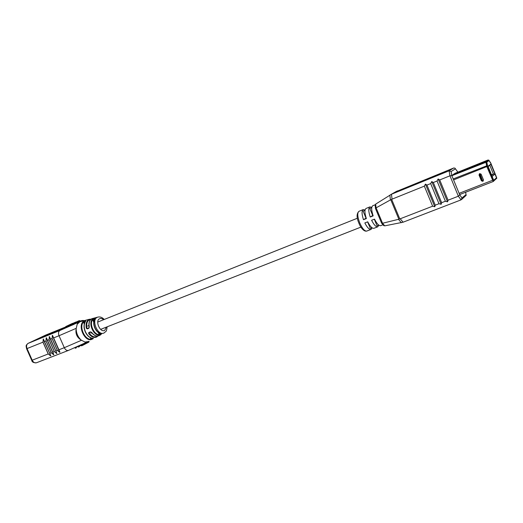 <?xml version="1.0" encoding="UTF-8"?>
<svg xmlns="http://www.w3.org/2000/svg" width="523" height="523" viewBox="0 0 523 523"><rect width="100%" height="100%" fill="white"/><g stroke="black" fill="none" stroke-linecap="round" stroke-linejoin="round"><path stroke-width="0.78" d="M91.126 338.008L91.59 339.067L90.786 339.741L93.336 338.597L93.068 338.329M99.233 333.125L99.834 334.498L99.004 335.145L101.593 334.014L101.279 333.687M47.652 335.073L56.589 331.242L47.724 335.282M79.836 321.776L77.79 322.613L77.182 324.273L79.836 321.776L89.583 319.226M100.736 334.779L99.782 335.295L100.736 334.779M88.446 341.532L85.014 342.068L86.086 342.545M88.825 328.274L89.296 327.071L88.825 328.274L87.263 328.908L86.341 328.281C85.569 323.9 86.458 320.959 88.995 319.455L91.237 319.063M77.182 324.273L76.155 328.823C75.305 333.674 76.946 337.407 81.078 340.009C77.96 337.015 76.319 333.288 76.155 328.823M81.078 340.009L85.014 342.068M88.838 332.491L88.655 333.537L89.172 332.706L90.741 332.072L90.401 331.863L88.838 332.491L89.185 332.7L90.741 332.072L91.61 332.353L90.401 331.863M98.762 335.642L99.762 335.151L98.736 335.576M100.351 334.955L99.815 335.25L100.351 334.955M99.618 335.374L100.115 335.04L99.612 335.361M93.218 338.361L93.238 338.355C89.956 338.224 87.302 336.047 85.249 331.837C83.53 327.47 83.654 323.907 85.628 321.161L85.517 320.802L85.452 321.299L83.948 321.684L84.02 321.181L82.909 321.808L83.425 322.037C78.862 326.64 84.752 340.022 90.976 339.218L90.283 337.642M84.02 321.181L85.517 320.802M101.449 333.739L101.462 333.739C98.716 333.445 96.493 331.53 94.781 327.98C93.323 324.319 93.362 321.279 94.892 318.853L94.768 318.448L94.709 318.945L93.186 319.331L93.244 318.834L92.14 319.494L92.669 319.716C89.1 323.842 93.97 334.923 99.207 334.615L98.298 332.543M93.244 318.834L94.768 318.448M43.167 339.087L50.823 355.817L48.194 353.973L42.971 342.173L43.376 339.002L49.77 353.358L51.221 352.79L45.991 340.963L46.397 337.78L53.856 354.646L51.221 352.79L53.64 354.725M59.968 352.273L58.929 349.789L59.753 352.358L57.327 350.417L52.071 338.525L52.483 335.321L58.929 349.789L64.303 347.697L59.027 335.733L53.634 337.897L52.45 335.393L59.753 352.358M49.214 336.642L56.902 353.463L54.268 351.606L49.025 339.747L49.43 336.557L55.863 350.985L57.399 350.384L59.785 352.273L52.352 335.452L52.15 338.492L57.399 350.384M56.7 331.595L58.046 330.771M44.239 336.694L36.76 339.728M43.422 337.028L44.069 336.328L52.117 333.177M42.441 337.42L42.37 336.995L43.317 336.681M53.176 332.595L44.573 336.086M50.908 333.517L50.208 333.674L50.836 333.38M50.26 333.772L48.077 334.661L50.208 333.674M54.34 332.118L48.168 334.504L52.091 332.837M44.069 336.328L50.247 333.981M45.553 335.688L53.366 332.517M50.247 333.988L55.647 331.621M54.333 332.125L58.922 330.261L54.333 332.125M56.589 331.242L62.865 328.666M56.902 353.463L49.299 336.681L49.097 339.715L54.34 351.574L56.687 353.548M46.181 337.871L46.063 340.931L51.3 352.764M54.34 351.574L52.771 352.188L53.784 354.607L46.37 337.851L53.666 354.64L46.266 337.91L53.856 354.646M50.823 355.817L43.252 339.126L43.049 342.147L48.266 353.94L50.607 355.901M49.43 336.557L50.574 339.12L52.15 338.492M46.397 337.78L47.534 340.342L49.097 339.715M43.376 339.002L44.507 341.558L46.063 340.931M91.447 332.249L91.414 332.393C94.088 335.746 96.768 336.773 99.455 335.478M93.931 321.037L93.186 319.331L92.669 319.716L93.748 322.175M101.593 334.014L101.187 333.72M101.194 333.739L99.834 334.498L100.233 334.772M84.556 323.064L83.948 321.684L83.425 322.037L84.281 323.992M93.336 338.597L92.95 338.361M92.865 338.361L91.59 339.067L91.996 339.335M87.263 328.908L86.923 328.163L86.341 328.281M99.076 335.433L99.592 335.204L99.063 335.387M402.952 189.411L404.894 188.522L402.952 189.411M405.75 187.816L407.672 186.933L405.75 187.816M430.148 177.82L409.489 186.515L435.77 176.094L425.251 180.062L444.387 172.25L430.213 177.99M367.747 230.702L368.401 230.427M383.026 224.766L380.705 225.668C378.966 225.969 376.9 223.792 374.507 219.124L371.591 220.275C373.984 224.929 376.057 227.106 377.809 226.792L373.965 228.29C372.193 228.603 370.114 226.439 367.721 221.804L364.832 222.942C367.224 227.57 369.31 229.728 371.095 229.407L368.408 230.44M367.44 230.761L369.245 230.087L367.44 230.761M377.809 226.792L378.842 225.165M371.095 229.407L372.141 227.845M365.067 210.004L363.237 209.586C361.596 210.756 361.681 214.129 363.485 219.712L366.368 218.568C364.557 212.979 364.466 209.599 366.093 208.429L369.918 206.886C368.31 208.043 368.421 211.429 370.238 217.032L373.154 215.875C371.323 210.259 371.206 206.873 372.794 205.722L375.148 204.768M371.788 207.363L369.918 206.886M371.761 207.513L369.8 208.468L372.749 215.515L370.238 217.032M364.995 210.403L363.112 211.168L366.041 218.183L363.485 219.712M363.112 211.168L365.021 210.226M378.75 225.093L377.024 225.766L374.291 219.209M371.984 227.734L370.31 228.381L367.577 221.857M395.676 191.804L453.689 167.994L454.977 168.158L455.435 168.818L451.107 171.511L449.094 170.812L453.689 167.994M397.519 190.875L391.472 194.249L392.034 199.165L424.336 186.142L425.428 184.109L426.964 185.077L430.664 183.586L438.98 203.728L435.267 205.173L434.79 206.762L432.626 206.199L400.193 218.791L403.089 222.203L461.057 199.878L461.979 197.942L466.045 194.641L465.607 192.255M426.964 185.077L435.267 205.173M430.664 183.586L431.756 181.546L433.312 182.52L437.038 181.017L445.387 201.244L441.641 202.695L441.151 204.297L438.98 203.728M433.312 182.52L441.641 202.695M437.038 181.017L438.137 178.971L439.712 179.938L448.067 200.198L458.357 196.21L449.957 175.806L449.094 170.812L391.734 194.138M439.712 179.938L449.957 175.806L451.826 175.623L459.763 194.916L458.357 196.21L461.057 199.878M448.067 200.198L447.557 201.819L445.387 201.244M392.034 199.165L391.635 199.335L399.794 218.934L400.193 218.791M424.336 186.142L432.626 206.199M375.181 205.48L375.625 204.14L391.472 194.249M375.671 204.114L376.044 207.886L390.406 199.936L389.857 195.086M376.115 207.847L382.542 223.262L398.879 219.222L390.773 199.747L390.406 199.936M382.542 223.262L384.732 225.851L403.089 222.203M384.732 225.851L383.405 225.197M438.137 178.971L447.557 201.819M431.756 181.546L441.151 204.297M425.428 184.109L434.79 206.762M415.654 184.351L415.517 184.024M423.355 181.22L423.225 180.893M457.514 171.636L455.435 168.818M461.639 199.466L466.183 195.334L465.614 192.248M376.044 207.886L375.507 208.572M382.463 223.282L381.542 223.027M371.735 207.69L369.8 208.468M398.879 219.222L399.794 218.934M390.773 199.747L391.635 199.335M491.744 175.362L493.385 174.009L489.829 165.314L488.149 166.569M494.961 174.107L492.176 176.428L488.005 166.216L490.868 164.091L494.961 174.107L493.385 174.009L491.489 174.754M487.665 160.927L486.638 161.653L487.377 165.556L493.228 180.023L493.777 180.84L496.824 178.186L493.235 181.507L486.835 166.602L485.775 161.548L486.815 160.823L487.665 160.927L487.861 161.398L486.795 162.15L487.606 166.007L493.712 180.252L496.497 177.84L490.947 163.549L488.998 160.587L486.795 162.15L487.606 166.007L493.712 180.252L496.497 177.84L496.17 176.336L490.947 163.549L488.998 160.587L487.952 161.332L486.906 160.757L453.487 174.237M490.868 164.091L489.829 165.314M482.657 180.317L483.481 179.945L481.114 174.172L479.748 173.616L479.029 175.015L481.382 180.768L482.494 180.696L480.297 174.538L479.598 174.813L481.964 180.592M483.481 179.945L483.023 181.2L482.494 180.696M482.35 180.749L482.736 181.331L481.389 180.781L479.029 175.015L479.493 173.728M453.376 174.309L486.815 160.823M496.824 178.186L490.783 163.058L488.835 160.156L487.756 160.862M486.906 160.757L488.018 160.058M493.777 180.84L493.235 181.507L459.625 194.582L493.196 181.52M85.746 321.096C83.811 323.822 83.706 327.378 85.432 331.772C87.491 335.988 90.119 338.178 93.316 338.329M95.016 318.782C93.525 321.187 93.506 324.227 94.97 327.914C96.683 331.471 98.886 333.399 101.567 333.707M107.13 326.823C106.326 333.086 105.666 330.994 104.325 332.798L104.136 332.903C98.069 336.564 90.786 319.978 97.298 317.311L98.082 317.043C100.338 316.657 102.384 317.468 104.214 319.468M103.613 319.71C102.201 318.507 100.861 318.18 99.612 318.723C94.787 320.73 100.194 333.046 104.705 330.353L106.529 327.065M59.504 330.261L58.053 330.811M91.61 332.353C94.153 335.576 96.696 336.655 99.246 335.589L99.403 335.505M97.958 336.014L96.696 336.995C93.99 338.12 91.309 336.962 88.655 333.537M97.814 317.108L91.845 318.716C89.446 320.141 88.596 322.926 89.296 327.071M90.786 339.741C84.288 340.591 78.13 326.607 82.909 321.808M99.004 335.145C93.499 335.472 88.38 323.822 92.14 319.494M68.683 326.47L65.532 327.843M71.775 325.208L68.618 326.587M80.209 321.41L79.797 320.88L73.37 323.94L73.547 324.338L80.209 321.41L71.71 325.332M45.704 335.073L65.375 327.071L45.501 335.158L28.072 343.389L59.942 330.464L78.496 322.279C81.425 320.874 81.98 320.481 80.169 321.122M35.459 340.251L56.772 331.562L65.506 327.411L55.203 332.249L35.76 340.133L49.129 333.811L68.624 326.247M43.049 342.147L27.046 348.566L32.21 360.197L48.266 353.94M86.282 342.421L68.5 350.403L36.433 362.779C33.557 362.884 31.995 362.073 31.74 360.354L32.21 360.197C33.335 362.341 34.74 363.204 36.433 362.779M78.927 322.148L78.496 322.279M76.293 328.294L59.027 335.733C58.118 333.229 58.426 331.477 59.942 330.464M68.5 350.403C66.846 350.809 65.447 349.907 64.303 347.697L81.555 340.251M77.652 322.796L77.084 322.953M28.072 343.389C26.516 344.409 26.17 346.134 27.046 348.566L26.588 348.736C25.902 345.219 25.745 345.572 28.039 343.402L28.072 343.389M65.453 327.293L49.155 334.04M41.912 337.636L42.389 337.413M47.835 334.766L44.128 336.243M49.129 333.811L47.619 334.472M26.581 348.723L31.74 360.354M27.928 343.461L45.416 335.197M51.346 333.138L53.326 332.334M68.461 325.849L67.186 326.457L67.598 326.98M72.252 323.489L65.754 326.574M71.559 324.587L70.272 325.201L70.442 325.594L71.716 324.986M68.859 325.306L75.286 322.26M76.306 347.154L77.633 346.697M75.397 348.233L76.299 347.828M79.339 345.795L79.489 346.141L80.745 345.487M78.502 347.037L79.404 346.631M87.099 342.114L82.438 344.539L82.614 344.938L88.792 341.342M81.621 345.834L88.805 342.147L89.139 341.519L88.786 342.16L82.523 345.428M74.972 347.972L76.384 347.337L76.273 347.847L74.972 347.972M78.071 346.775L79.489 346.141L78.483 347.043L78.071 346.775M82.431 344.356L80.653 345.278M81.189 345.572L82.614 344.938L81.601 345.84L81.189 345.572M80.83 345.677L80.601 345.213M72.887 323.665L73.37 323.94L71.592 324.698L71.945 324.051L79.241 320.619L79.797 320.88L79.313 320.619M71.592 324.698L71.762 325.09L73.789 324.469M69.788 324.927L70.272 325.201L68.493 325.953L68.67 326.352L70.683 325.731M68.493 325.953L68.846 325.313M66.702 326.182L67.186 326.457L65.761 327.078L65.414 327.208L65.767 326.561M75.312 322.246L76.698 321.795M72.239 323.495L73.632 323.037M87.341 328.477L88.903 327.843M90.852 319.363C87.452 320.089 86.138 323.018 86.923 328.163M89.132 333.184C92.015 336.812 94.794 337.773 97.468 336.06M359.804 223.06C362.354 228.649 364.688 231.316 366.806 231.068C364.08 231.872 360.687 227.865 358.974 223.354C356.483 217.633 356.483 213.619 358.974 211.305C357.15 212.809 357.425 216.725 359.804 223.06M409.888 186.09L446.459 171.204L438.542 175.042L410.869 186.299L407.482 187.469L410.156 186.123M459.763 194.916L461.979 197.942M457.749 172.217L457.612 171.877L457.756 172.217M451.107 171.511L451.826 175.623M401.35 222.7L398.48 219.333M409.542 186.646L408.594 187.188M442.831 172.838L441.046 173.518M440.967 173.544L434.018 176.375M431.652 177.343L430.194 177.931M420.688 181.801L415.641 183.874M415.595 183.573L415.445 183.939M445.622 171.707L442.765 172.505M407.482 187.469L438.549 175.042L446.315 171.289M459.116 193.347L493.228 180.023M487.606 166.268L453.585 179.892M452.134 175.113L485.775 161.548L486.638 161.653M487.926 160.045L454.709 173.446L487.939 160.038L488.776 160.149L488.011 160.051M453.193 178.944L487.377 165.556M486.632 162.019L452.094 175.623M480.297 174.538L481.114 174.172M479.905 174.381L479.748 173.616M479.768 174.434L479.611 173.675M479.022 175.002L479.598 174.813M87.714 326.064L88.89 325.594M97.742 322.057L357.392 218.235M90.858 333.216L91.773 332.857M100.638 329.372L360.909 227.106M58.105 330.928L58.432 330.49M84.046 320.651C83.281 320.285 81.987 320.442 80.163 321.109M87.792 341.846L86.354 342.402M53.333 332.334L54.065 332.105M58.896 349.802L53.634 337.897M55.824 350.998L50.574 339.12M52.771 352.188L47.534 340.342M49.737 353.371L44.507 341.558M80.012 320.769L80.182 321.155M88.917 327.836L89.119 327.176C88.387 322.397 89.583 319.481 92.695 318.429M366.806 231.068L368.787 230.303M358.974 211.305L363.237 209.586M455.415 168.772L457.416 171.577M375.462 208.324L375.122 204.885M381.64 223.256L375.436 208.396M383.843 225.694L381.751 223.321M396.682 191.248L390.877 194.523M482.736 181.331L481.395 180.781"/></g></svg>
